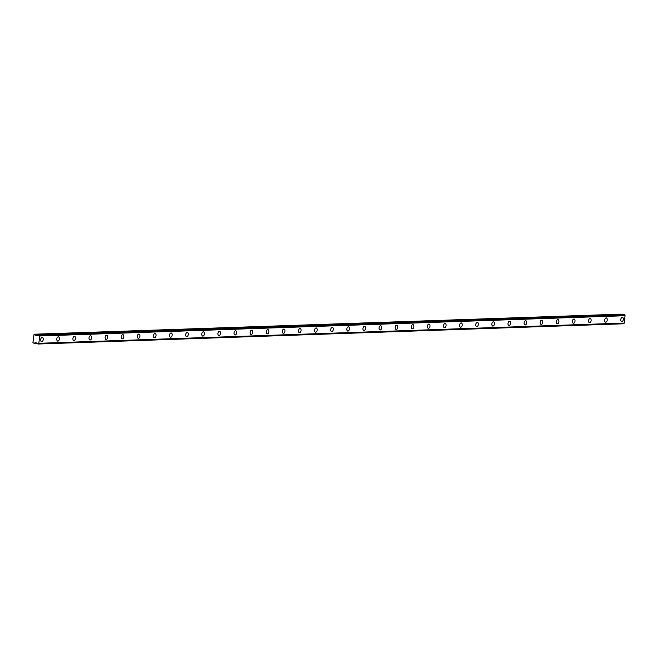 <?xml version="1.0" encoding="UTF-8"?>
<svg xmlns="http://www.w3.org/2000/svg" width="658" height="658" viewBox="0 0 658 658"><rect width="100%" height="100%" fill="white"/><g stroke="black" fill="none" stroke-linecap="round" stroke-linejoin="round"><path stroke-width="0.99" d="M39.011 335.037L38.378 335.004A0.814 0.658 88 0 1 37.605 335.555L35.877 335.432L35.178 334.437L620.667 314.195L34.068 334.223L32.9 342.703L34.274 343.386L37.325 343.279L34.282 343.386L35.162 342.621L36.889 343.057A0.814 0.658 88 0 1 37.539 343.846L623.726 323.711A0.814 0.658 88 0 1 624.319 323.136L625.042 315.626A0.814 0.658 88 0 1 624.557 314.878L39.011 335.037L624.557 314.878M621.868 321.622A2.155 1.258 99.3 0 0 623.332 319.566A2.155 1.258 99.3 0 0 622.419 317.362A2.155 1.258 99.3 0 0 622.271 317.353A2.155 1.258 99.3 0 0 620.807 319.41A2.155 1.258 99.3 0 0 621.72 321.614A2.155 1.258 99.3 0 0 621.868 321.622M41.75 341.683A2.155 1.258 99.3 0 0 43.214 339.627A2.155 1.258 99.3 0 0 42.301 337.422A2.155 1.258 99.3 0 0 42.153 337.414A2.155 1.258 99.3 0 0 40.689 339.462A2.155 1.258 99.3 0 0 41.61 341.675A2.155 1.258 99.3 0 0 41.75 341.683M57.871 341.124A2.155 1.258 99.3 0 0 59.327 339.067A2.155 1.258 99.3 0 0 58.414 336.863A2.155 1.258 99.3 0 0 58.274 336.855A2.155 1.258 99.3 0 0 56.81 338.911A2.155 1.258 99.3 0 0 57.723 341.115A2.155 1.258 99.3 0 0 57.871 341.124M73.984 340.564A2.155 1.258 99.3 0 0 75.448 338.508A2.155 1.258 99.3 0 0 74.535 336.304A2.155 1.258 99.3 0 0 74.387 336.296A2.155 1.258 99.3 0 0 72.923 338.352A2.155 1.258 99.3 0 0 73.836 340.556A2.155 1.258 99.3 0 0 73.984 340.564M90.097 340.013A2.155 1.258 99.3 0 0 91.561 337.957A2.155 1.258 99.3 0 0 90.648 335.753A2.155 1.258 99.3 0 0 90.5 335.736A2.155 1.258 99.3 0 0 89.036 337.793A2.155 1.258 99.3 0 0 89.949 339.997A2.155 1.258 99.3 0 0 90.097 340.013M106.209 339.454A2.155 1.258 99.3 0 0 107.673 337.398A2.155 1.258 99.3 0 0 106.761 335.193A2.155 1.258 99.3 0 0 106.612 335.185A2.155 1.258 99.3 0 0 105.148 337.241A2.155 1.258 99.3 0 0 106.061 339.446A2.155 1.258 99.3 0 0 106.209 339.454M122.322 338.895A2.155 1.258 99.3 0 0 123.786 336.838A2.155 1.258 99.3 0 0 122.873 334.634A2.155 1.258 99.3 0 0 122.725 334.626A2.155 1.258 99.3 0 0 121.261 336.682A2.155 1.258 99.3 0 0 122.174 338.886A2.155 1.258 99.3 0 0 122.322 338.895M138.435 338.335A2.155 1.258 99.3 0 0 139.899 336.279A2.155 1.258 99.3 0 0 138.986 334.075A2.155 1.258 99.3 0 0 138.838 334.067A2.155 1.258 99.3 0 0 137.382 336.123A2.155 1.258 99.3 0 0 138.295 338.327A2.155 1.258 99.3 0 0 138.435 338.335M154.556 337.784A2.155 1.258 99.3 0 0 156.02 335.728A2.155 1.258 99.3 0 0 155.099 333.524A2.155 1.258 99.3 0 0 154.959 333.507A2.155 1.258 99.3 0 0 153.495 335.564A2.155 1.258 99.3 0 0 154.408 337.768A2.155 1.258 99.3 0 0 154.556 337.784M170.669 337.225A2.155 1.258 99.3 0 0 172.133 335.169A2.155 1.258 99.3 0 0 171.22 332.964A2.155 1.258 99.3 0 0 171.072 332.956A2.155 1.258 99.3 0 0 169.608 335.012A2.155 1.258 99.3 0 0 170.521 337.217A2.155 1.258 99.3 0 0 170.669 337.225M186.782 336.666A2.155 1.258 99.3 0 0 188.246 334.609A2.155 1.258 99.3 0 0 187.333 332.405A2.155 1.258 99.3 0 0 187.185 332.397A2.155 1.258 99.3 0 0 185.721 334.453A2.155 1.258 99.3 0 0 186.633 336.657A2.155 1.258 99.3 0 0 186.782 336.666M202.894 336.106A2.155 1.258 99.3 0 0 204.358 334.05A2.155 1.258 99.3 0 0 203.445 331.846A2.155 1.258 99.3 0 0 203.297 331.838A2.155 1.258 99.3 0 0 201.833 333.894A2.155 1.258 99.3 0 0 202.746 336.098A2.155 1.258 99.3 0 0 202.894 336.106M219.007 335.555A2.155 1.258 99.3 0 0 220.471 333.499A2.155 1.258 99.3 0 0 219.558 331.295A2.155 1.258 99.3 0 0 219.41 331.278A2.155 1.258 99.3 0 0 217.946 333.335A2.155 1.258 99.3 0 0 218.859 335.539A2.155 1.258 99.3 0 0 219.007 335.555M235.12 334.996A2.155 1.258 99.3 0 0 236.584 332.94A2.155 1.258 99.3 0 0 235.671 330.735A2.155 1.258 99.3 0 0 235.531 330.727A2.155 1.258 99.3 0 0 234.067 332.784A2.155 1.258 99.3 0 0 234.98 334.988A2.155 1.258 99.3 0 0 235.12 334.996M251.241 334.437A2.155 1.258 99.3 0 0 252.705 332.38A2.155 1.258 99.3 0 0 251.792 330.176A2.155 1.258 99.3 0 0 251.644 330.168A2.155 1.258 99.3 0 0 250.18 332.224A2.155 1.258 99.3 0 0 251.093 334.429A2.155 1.258 99.3 0 0 251.241 334.437M267.354 333.877A2.155 1.258 99.3 0 0 268.818 331.829A2.155 1.258 99.3 0 0 267.905 329.617A2.155 1.258 99.3 0 0 267.757 329.609A2.155 1.258 99.3 0 0 266.293 331.665A2.155 1.258 99.3 0 0 267.206 333.869A2.155 1.258 99.3 0 0 267.354 333.877M283.466 333.326A2.155 1.258 99.3 0 0 284.93 331.27A2.155 1.258 99.3 0 0 284.017 329.066A2.155 1.258 99.3 0 0 283.869 329.058A2.155 1.258 99.3 0 0 282.405 331.106A2.155 1.258 99.3 0 0 283.318 333.31A2.155 1.258 99.3 0 0 283.466 333.326M299.579 332.767A2.155 1.258 99.3 0 0 301.043 330.711A2.155 1.258 99.3 0 0 300.13 328.506A2.155 1.258 99.3 0 0 299.982 328.498A2.155 1.258 99.3 0 0 298.518 330.555A2.155 1.258 99.3 0 0 299.431 332.759A2.155 1.258 99.3 0 0 299.579 332.767M315.692 332.208A2.155 1.258 99.3 0 0 317.156 330.151A2.155 1.258 99.3 0 0 316.243 327.947A2.155 1.258 99.3 0 0 316.095 327.939A2.155 1.258 99.3 0 0 314.639 329.995A2.155 1.258 99.3 0 0 315.552 332.2A2.155 1.258 99.3 0 0 315.692 332.208M331.813 331.648A2.155 1.258 99.3 0 0 333.277 329.6A2.155 1.258 99.3 0 0 332.356 327.388A2.155 1.258 99.3 0 0 332.216 327.38A2.155 1.258 99.3 0 0 330.752 329.436A2.155 1.258 99.3 0 0 331.665 331.64A2.155 1.258 99.3 0 0 331.813 331.648M347.926 331.097A2.155 1.258 99.3 0 0 349.39 329.041A2.155 1.258 99.3 0 0 348.477 326.837A2.155 1.258 99.3 0 0 348.329 326.829A2.155 1.258 99.3 0 0 346.865 328.877A2.155 1.258 99.3 0 0 347.778 331.081A2.155 1.258 99.3 0 0 347.926 331.097M364.038 330.538A2.155 1.258 99.3 0 0 365.503 328.482A2.155 1.258 99.3 0 0 364.59 326.278A2.155 1.258 99.3 0 0 364.442 326.269A2.155 1.258 99.3 0 0 362.977 328.326A2.155 1.258 99.3 0 0 363.89 330.53A2.155 1.258 99.3 0 0 364.038 330.538M380.151 329.979A2.155 1.258 99.3 0 0 381.615 327.923A2.155 1.258 99.3 0 0 380.702 325.718A2.155 1.258 99.3 0 0 380.554 325.71A2.155 1.258 99.3 0 0 379.09 327.766A2.155 1.258 99.3 0 0 380.003 329.971A2.155 1.258 99.3 0 0 380.151 329.979M396.264 329.419A2.155 1.258 99.3 0 0 397.728 327.371A2.155 1.258 99.3 0 0 396.815 325.159A2.155 1.258 99.3 0 0 396.667 325.151A2.155 1.258 99.3 0 0 395.203 327.207A2.155 1.258 99.3 0 0 396.116 329.411A2.155 1.258 99.3 0 0 396.264 329.419M412.377 328.868A2.155 1.258 99.3 0 0 413.841 326.812A2.155 1.258 99.3 0 0 412.928 324.608A2.155 1.258 99.3 0 0 412.788 324.6A2.155 1.258 99.3 0 0 411.324 326.648A2.155 1.258 99.3 0 0 412.237 328.852A2.155 1.258 99.3 0 0 412.377 328.868M428.498 328.309A2.155 1.258 99.3 0 0 429.962 326.253A2.155 1.258 99.3 0 0 429.049 324.049A2.155 1.258 99.3 0 0 428.901 324.04A2.155 1.258 99.3 0 0 427.437 326.097A2.155 1.258 99.3 0 0 428.35 328.301A2.155 1.258 99.3 0 0 428.498 328.309M444.611 327.75A2.155 1.258 99.3 0 0 446.075 325.694A2.155 1.258 99.3 0 0 445.162 323.489A2.155 1.258 99.3 0 0 445.014 323.481A2.155 1.258 99.3 0 0 443.55 325.537A2.155 1.258 99.3 0 0 444.463 327.742A2.155 1.258 99.3 0 0 444.611 327.75M460.723 327.19A2.155 1.258 99.3 0 0 462.187 325.142A2.155 1.258 99.3 0 0 461.274 322.93A2.155 1.258 99.3 0 0 461.126 322.922A2.155 1.258 99.3 0 0 459.662 324.978A2.155 1.258 99.3 0 0 460.575 327.182A2.155 1.258 99.3 0 0 460.723 327.19M476.836 326.639A2.155 1.258 99.3 0 0 478.3 324.583A2.155 1.258 99.3 0 0 477.387 322.379A2.155 1.258 99.3 0 0 477.239 322.371A2.155 1.258 99.3 0 0 475.775 324.419A2.155 1.258 99.3 0 0 476.688 326.631A2.155 1.258 99.3 0 0 476.836 326.639M492.949 326.08A2.155 1.258 99.3 0 0 494.413 324.024A2.155 1.258 99.3 0 0 493.5 321.82A2.155 1.258 99.3 0 0 493.352 321.811A2.155 1.258 99.3 0 0 491.888 323.868A2.155 1.258 99.3 0 0 492.809 326.072A2.155 1.258 99.3 0 0 492.949 326.08M509.07 325.521A2.155 1.258 99.3 0 0 510.526 323.465A2.155 1.258 99.3 0 0 509.613 321.26A2.155 1.258 99.3 0 0 509.473 321.252A2.155 1.258 99.3 0 0 508.009 323.308A2.155 1.258 99.3 0 0 508.922 325.513A2.155 1.258 99.3 0 0 509.07 325.521M525.183 324.962A2.155 1.258 99.3 0 0 526.647 322.913A2.155 1.258 99.3 0 0 525.734 320.701A2.155 1.258 99.3 0 0 525.586 320.693A2.155 1.258 99.3 0 0 524.122 322.749A2.155 1.258 99.3 0 0 525.035 324.953A2.155 1.258 99.3 0 0 525.183 324.962M541.295 324.41A2.155 1.258 99.3 0 0 542.76 322.354A2.155 1.258 99.3 0 0 541.847 320.15A2.155 1.258 99.3 0 0 541.699 320.142A2.155 1.258 99.3 0 0 540.234 322.19A2.155 1.258 99.3 0 0 541.147 324.402A2.155 1.258 99.3 0 0 541.295 324.41M557.408 323.851A2.155 1.258 99.3 0 0 558.872 321.795A2.155 1.258 99.3 0 0 557.959 319.591A2.155 1.258 99.3 0 0 557.811 319.582A2.155 1.258 99.3 0 0 556.347 321.639A2.155 1.258 99.3 0 0 557.26 323.843A2.155 1.258 99.3 0 0 557.408 323.851M573.521 323.292A2.155 1.258 99.3 0 0 574.985 321.236A2.155 1.258 99.3 0 0 574.072 319.031A2.155 1.258 99.3 0 0 573.924 319.023A2.155 1.258 99.3 0 0 572.46 321.079A2.155 1.258 99.3 0 0 573.373 323.284A2.155 1.258 99.3 0 0 573.521 323.292M589.634 322.733A2.155 1.258 99.3 0 0 591.098 320.685A2.155 1.258 99.3 0 0 590.185 318.48A2.155 1.258 99.3 0 0 590.045 318.464A2.155 1.258 99.3 0 0 588.581 320.52A2.155 1.258 99.3 0 0 589.494 322.724A2.155 1.258 99.3 0 0 589.634 322.733M605.755 322.181A2.155 1.258 99.3 0 0 607.219 320.125A2.155 1.258 99.3 0 0 606.306 317.921A2.155 1.258 99.3 0 0 606.158 317.913A2.155 1.258 99.3 0 0 604.694 319.961A2.155 1.258 99.3 0 0 605.607 322.173A2.155 1.258 99.3 0 0 605.755 322.181M621.045 314.795L620.667 314.195M624.491 314.787L38.444 334.938L623.916 314.697M620.609 314.154L35.178 334.437M35.121 334.396L34.068 334.223M623.726 323.711L38.172 344.019L623.661 323.777M38.238 343.961A0.814 0.658 88 0 1 38.855 343.386L624.335 323.136L38.855 343.386L39.612 335.975L625.1 315.725M625.042 315.626L39.612 335.975M39.562 335.876A0.814 0.658 88 0 1 39.077 335.119M38.279 335.259L35.754 335.341M35.877 335.432L38.213 335.35M624.409 323.062L38.921 343.303M37.309 343.254L34.339 343.361"/></g></svg>
